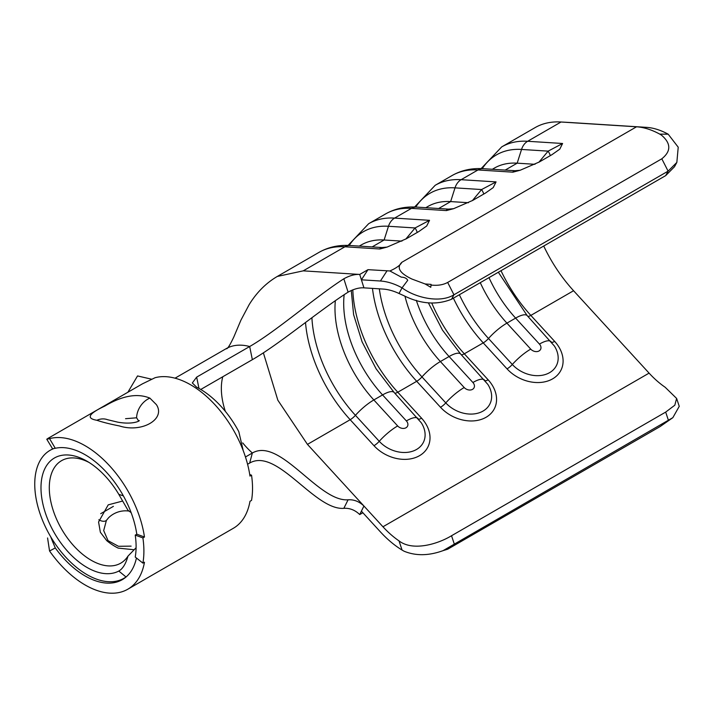 <?xml version="1.0" encoding="UTF-8"?>
<svg xmlns="http://www.w3.org/2000/svg" width="715" height="715" viewBox="0 0 715 715"><rect width="100%" height="100%" fill="white"/><g stroke="black" fill="none" stroke-linecap="round" stroke-linejoin="round"><path stroke-width="1.07" d="M53.705 448.618A73.877 42.65 -120 0 0 50.05 450.343A73.877 42.65 -120 0 0 38.726 509.545A73.877 42.65 -120 0 0 86.989 574.646A73.877 42.65 -120 0 0 123.918 578.301A73.877 42.65 -120 0 0 126.01 576.951L118.806 571.053A65.056 37.555 60 0 1 86.989 567.442A65.056 37.555 60 0 1 40.987 487.764A65.056 37.555 60 0 1 86.989 461.211L86.989 461.211A65.056 37.555 60 0 1 118.806 494.342L123.382 495.879M89.116 462.489A59.175 34.168 -120 0 0 61.553 460.675A59.175 34.168 -120 0 0 52.481 508.097A59.175 34.168 -120 0 0 91.145 560.238A59.175 34.168 -120 0 0 120.728 563.17A59.175 34.168 -120 0 0 127.976 556.118L136.091 547.744M118.806 571.053C122.774 568.783 125.831 563.804 127.976 556.118M431.065 284.391L431.065 285.044C437.553 285.794 443.086 284.928 447.662 282.443L453.954 294.786L451.531 299.254L665.683 175.622L668.105 171.144L453.954 294.786C439.77 303.598 414.888 297.52 402.071 287.832A80.858 46.681 -120 0 0 380.416 281.013L361.406 279.806L363.935 287.85L382.954 289.057A72.036 41.595 60 0 1 399.015 293.49L402.071 287.832L407.729 280.298C406.71 278.323 404.565 277.268 401.303 277.143L389.898 270.967C396.351 268.089 400.337 265.202 401.857 262.289C396.253 267.625 399.649 273.228 412.037 279.091L425.13 283.962L431.065 284.391L430.77 287.287L425.13 283.962M447.662 282.443L661.813 158.802C671.224 151.24 671.099 143.34 661.42 135.108L659.766 134.116A86.738 50.077 -120 0 0 636.538 126.796L561.034 122.006A122.024 70.454 -120 0 0 560.614 121.979L570.642 122.542A116.143 67.058 60 0 1 571.035 122.569L646.548 127.359A80.858 46.681 60 0 1 668.194 134.188L678.222 147.201L676.846 162.403L674.522 166.702L665.683 175.622M451.531 299.254C436.57 305.225 420.724 304.054 403.993 295.742L399.015 293.49M200.763 389.461L252.359 359.672C280.03 343.701 318.586 310.945 348.089 292.149L343.844 278.779C314.734 297.529 277.009 330.741 249.669 346.525L252.359 359.672M245.459 456.992L252.359 453.006C280.03 437.035 318.586 502.127 348.089 499.794C353.916 499.419 359.198 501.492 363.935 506.023L361.406 511.145L380.416 531.889A80.858 46.681 -120 0 0 402.071 550.067L404.082 551.22C415.79 556.029 428.794 555.832 443.112 550.622L672.851 417.658L679.25 406.326L676.622 398.443L665.138 387.235A72.036 41.595 60 0 1 649.086 373.123L573.573 290.728A107.322 61.964 60 0 1 543.731 246.031M122.658 501.036L108.215 504.862L98.572 522.004L100.359 532.264L106.794 540.71A59.175 34.168 -120 0 0 115.052 546.439A59.175 34.168 -120 0 0 118.172 548.101L134.143 549.755M243.207 450.593L238.801 431.637A73.877 42.65 -120 0 0 199.78 388.88A73.877 42.65 -120 0 0 196.571 387.146L192.326 382.945L196.652 377.136L249.669 346.525A73.877 42.65 60 0 0 231.919 346.221A73.877 42.65 60 0 0 226.253 348.616A73.877 42.65 60 0 1 226.253 348.616A73.877 42.65 60 0 1 226.253 348.616A73.877 42.65 60 0 1 231.919 346.221M247.578 464.258L249.669 463.052C277.009 447.268 314.734 510.617 343.844 508.329L348.089 499.794M343.844 278.779C349.671 275.57 354.962 274.122 359.725 274.444L303.223 270.851L277.286 276.455C266.069 283.033 256.694 292.417 249.169 304.608L240.928 320.15L233.859 336.881C229.73 345.631 227.191 349.546 226.244 348.616L175.032 378.181M362.871 512.744L359.725 514.559C354.989 510.036 349.698 507.954 343.844 508.329M131.14 512.655L127.976 510.26L118.806 494.342M431.065 285.044L430.77 287.287M402.071 550.067L399.015 540.88A72.036 41.595 60 0 1 382.954 526.776L307.45 444.381L277.84 400.194L263.379 352.844M672.851 417.658L660.115 426.56L447.67 549.218L443.112 550.622M399.015 540.88C412.734 551.497 437.598 544.204 451.531 535.741L665.683 412.099L674.808 405.208L676.622 398.452M359.725 274.444L367.993 269.662L361.406 279.806L359.725 274.444M389.898 270.967L367.993 269.662M550.309 155.629A29.404 8.106 39.8 0 0 548.137 151.133L562.598 143.492L559.765 149.176L551.953 154.681L539.298 161.983L520.18 170.25L512.923 172.172C515.667 170.581 515.747 170.295 513.164 171.332M483.769 194.042A29.404 8.106 39.8 0 0 481.606 189.547L496.058 181.905L493.234 187.589L485.414 193.095L472.767 200.397L453.641 208.664L446.383 210.585C449.136 208.995 449.217 208.709 446.634 209.736M417.238 232.455A29.404 8.106 39.8 0 0 415.075 227.96L429.527 220.318L426.694 226.003L418.883 231.508L406.236 238.81L387.11 247.077L379.853 248.999C382.596 247.399 382.686 247.122 380.094 248.15M560.614 121.979A122.024 70.454 -120 0 0 535.097 127.61L501.724 146.879A122.024 70.454 60 0 1 527.652 141.275L561.034 122.006L571.035 122.569M363.935 287.85C359.216 287.528 353.934 288.958 348.089 292.149M221.346 388.433A59.175 34.168 -120 0 1 222.776 376.751A59.175 34.168 -120 0 0 221.346 388.433A59.175 34.168 -120 0 0 225.35 411.375M361.406 511.145L359.725 514.559M534.99 164.307L517.177 163.172A107.322 61.964 -120 0 0 494.369 168.097L492.34 169.276M468.459 202.711L450.647 201.585A107.322 61.964 -120 0 0 427.838 206.51L425.8 207.69M401.928 241.125L384.116 239.999A107.322 61.964 -120 0 0 361.307 244.923L359.27 246.103M676.846 162.403L668.105 171.144L661.813 158.802M668.194 134.188L659.766 134.116M151.312 379.129L137.539 375.938L127.887 392.249M108.573 517.758L106.41 520.377L103.693 530.575L108.045 540.665L118.458 546.287L131.122 546.135M96.883 420.277C85.898 418.418 88.535 413.69 104.801 406.084C122.319 395.645 137.343 392.991 149.873 398.112L156.388 404.636C166.05 419.097 141.91 433.192 119.459 425.952C110.003 424.084 102.477 422.19 96.883 420.277A18.375 15.256 -68.9 0 1 107.67 419.75L107.67 419.75A18.375 15.256 -68.9 0 1 107.679 419.759M138.665 421.037L136.601 417.801L125.545 418.695M53.33 541.032L52.561 541.478L55.278 547.949L49.558 550.997A85.273 49.228 -120 0 0 85.165 584.995A85.273 49.228 -120 0 0 127.797 589.223A85.273 49.228 -120 0 0 144.466 562.213L142.902 563.116A85.273 49.228 -120 0 0 142.902 537.903L144.466 537.01A85.273 49.228 -120 0 0 85.165 445.749A85.273 49.228 -120 0 0 49.558 438.635L55.278 448.278A74.244 42.864 60 0 1 85.165 454.758A74.244 42.864 60 0 1 136.797 534.212L135.233 535.106A74.244 42.864 60 0 1 135.233 557.057L142.902 563.116M113.399 506.354L100.708 513.683M136.44 558.004A74.244 42.864 60 0 1 122.283 579.668A74.244 42.864 60 0 1 85.165 575.995A74.244 42.864 60 0 1 55.278 547.949M127.797 589.223L233.313 528.305A85.273 49.228 -120 0 0 249.982 501.295L251.537 500.393A85.273 49.228 -120 0 0 251.537 475.189L249.982 476.083A85.273 49.228 -120 0 0 190.682 384.831A85.273 49.228 -120 0 0 155.075 377.717L142.455 383.83L48.12 438.304L46.779 439.225L49.558 438.635M144.466 537.01L136.797 534.212M49.558 550.997L47.574 537.966M55.278 448.278L52.561 448.779L46.77 439.225M50.667 536.715L52.561 541.478M142.902 537.903L135.233 535.106M251.537 475.189L249.741 474.528M401.857 262.289L636.538 126.796L646.548 127.359M242.716 442.916A59.175 34.168 -120 0 0 252.359 453.006L249.669 463.052M451.531 535.741L454.213 543.784M538.913 162.207L548.137 151.133L521.539 149.444A14.702 11.208 -86.4 0 1 527.652 141.275L562.598 143.492M512.923 172.172L477.977 169.956A122.024 70.454 -120 0 0 452.05 175.559C461.372 170.259 471.73 167.971 483.134 168.695A14.702 11.208 93.6 0 0 477.977 169.956L461.121 179.688L496.058 181.905M446.383 210.585L411.447 208.369A122.024 70.454 -120 0 0 385.519 213.973C394.841 208.673 405.199 206.385 416.604 207.1A14.702 11.208 93.6 0 0 411.447 208.369L394.591 218.102L429.527 220.318M379.853 248.999L344.916 246.782A122.024 70.454 -120 0 0 318.979 252.386C328.31 247.086 338.669 244.798 350.073 245.513A14.702 11.208 93.6 0 0 344.916 246.782L303.223 270.851M385.519 213.973L368.654 223.706A122.024 70.454 60 0 1 394.591 218.102A14.702 11.208 -86.4 0 0 388.477 226.271A117.716 67.961 -120 0 0 349.206 245.468M307.45 444.381L350.171 419.705A107.322 61.964 60 0 1 305.511 322.501M352.808 289.807A107.322 61.964 -120 0 0 397.781 392.222L416.711 381.301A107.322 61.964 60 0 1 372.47 288.386M452.05 175.559L435.194 185.292A122.024 70.454 60 0 1 461.121 179.688A14.702 11.208 -86.4 0 0 455.008 187.857A117.716 67.961 -120 0 0 415.737 207.055M431.815 303.231A107.322 61.964 -120 0 0 464.312 353.809L483.242 342.887A107.322 61.964 60 0 1 453.39 298.182M501 270.699A107.322 61.964 -120 0 0 530.843 315.404L573.573 290.728M668.364 420.152L665.683 412.099M382.954 526.776L649.086 373.123M394.698 393.089A7.347 2.154 -42.5 0 0 397.781 392.222L421.591 418.212A33.659 25.66 -153.6 0 1 419.535 455.678A33.659 25.66 -153.6 0 1 373.99 445.695L350.171 419.705A7.347 2.154 -42.5 0 0 355.435 415.317L379.254 441.307A27.554 21.003 26.4 0 0 416.532 449.476A27.554 21.003 26.4 0 0 421.305 422.806L394.135 392.464L376.099 368.797L362.112 341.895L353.612 314.671L351.262 290.451M527.768 316.262A7.347 2.154 -42.5 0 0 530.843 315.404L554.661 341.386A33.659 25.66 -153.6 0 1 552.606 378.861A33.659 25.66 -153.6 0 1 507.051 368.869L483.242 342.887A7.347 2.154 -42.5 0 0 488.497 338.499L512.315 364.48A27.554 21.003 26.4 0 0 549.594 372.658A27.554 21.003 26.4 0 0 554.366 345.989L527.196 315.637L498.337 272.236M461.229 354.676A7.347 2.154 -42.5 0 0 464.312 353.809L488.13 379.799A33.659 25.66 -153.6 0 1 486.075 417.274A33.659 25.66 -153.6 0 1 440.52 407.282L416.711 381.301A7.347 2.154 -42.5 0 0 421.966 376.903L445.785 402.894A27.554 21.003 26.4 0 0 483.063 411.062A27.554 21.003 26.4 0 0 487.836 384.393L460.666 354.05L442.469 330.124L428.41 302.919M196.652 377.136L198.967 388.424M480.274 282.666A92.619 53.473 -120 0 0 506.917 323.126L530.727 349.117A6.158 4.692 26.4 0 0 539.065 350.94A6.158 4.692 26.4 0 0 539.441 344.085L515.622 318.104A92.619 53.473 60 0 1 488.989 277.635M527.196 315.637A25.731 7.534 -42.5 0 0 515.622 318.104L506.917 323.126A25.731 7.534 137.5 0 0 488.497 338.499A104.059 60.078 -120 0 1 459.361 294.741M505.192 170.09L517.177 163.172L521.539 149.444A117.716 67.961 -120 0 0 482.268 168.642M530.727 349.117A25.731 7.534 137.5 0 0 512.315 364.48A7.347 2.154 -42.5 0 1 507.051 368.869M539.441 344.085A25.731 7.534 -42.5 0 1 551.006 341.627M404.949 296.153A92.619 53.473 -120 0 0 440.386 361.54L464.196 387.53A6.158 4.692 26.4 0 0 472.526 389.353A6.158 4.692 26.4 0 0 472.901 382.498L449.092 356.517A92.619 53.473 60 0 1 416.3 300.291M460.666 354.05A25.731 7.534 -42.5 0 0 449.092 356.517L440.386 361.54A25.731 7.534 137.5 0 0 421.966 376.903A104.059 60.078 -120 0 1 379.334 288.824M335.344 300.684A92.619 53.473 -120 0 0 373.847 399.953L397.665 425.943A6.158 4.692 26.4 0 0 405.995 427.767A6.158 4.692 26.4 0 0 406.37 420.912L382.561 394.921A92.619 53.473 60 0 1 344.156 294.696M394.135 392.464A25.731 7.534 -42.5 0 0 382.561 394.921L373.847 399.953A25.731 7.534 137.5 0 0 355.435 415.317A104.059 60.078 -120 0 1 311.91 317.719M438.661 208.503L450.647 201.585L455.008 187.857L481.606 189.547L472.383 200.62M372.131 246.916L384.116 239.999L388.477 226.271L415.075 227.96L405.843 239.033M464.196 387.53A25.731 7.534 137.5 0 0 445.785 402.894A7.347 2.154 -42.5 0 1 440.52 407.282M472.901 382.498A25.731 7.534 -42.5 0 1 484.475 380.04M397.665 425.943A25.731 7.534 137.5 0 0 379.254 441.307A7.347 2.154 -42.5 0 1 373.99 445.695M406.37 420.912A25.731 7.534 -42.5 0 1 417.944 418.454M421.591 418.212A7.347 2.154 -42.5 0 1 418.49 419.062M488.13 379.799A7.347 2.154 -42.5 0 1 485.02 380.648M554.661 341.386A7.347 2.154 -42.5 0 1 551.551 342.235M386.994 270.869L380.416 281.013M98.822 519.769A7.347 4.218 -146.4 0 0 106.41 520.377M149.873 398.112A18.375 13.987 122.2 0 0 136.601 417.801M52.785 448.77L50.05 450.343M125.795 577.22L123.918 578.301M277.286 276.455L318.979 252.386M483.134 168.695L514.997 170.715L520.18 170.268M501.724 146.879L481.141 168.597M416.604 207.1L448.466 209.129L453.65 208.682M435.194 185.292L414.611 207.01M350.073 245.513L381.935 247.542L387.119 247.095M368.654 223.706L348.08 245.424M128.968 511.073A24.256 24.256 0 0 0 108.564 517.767M139.264 420.581C139.818 420.867 133.044 424.826 117.93 422.199L107.545 419.705"/></g></svg>
